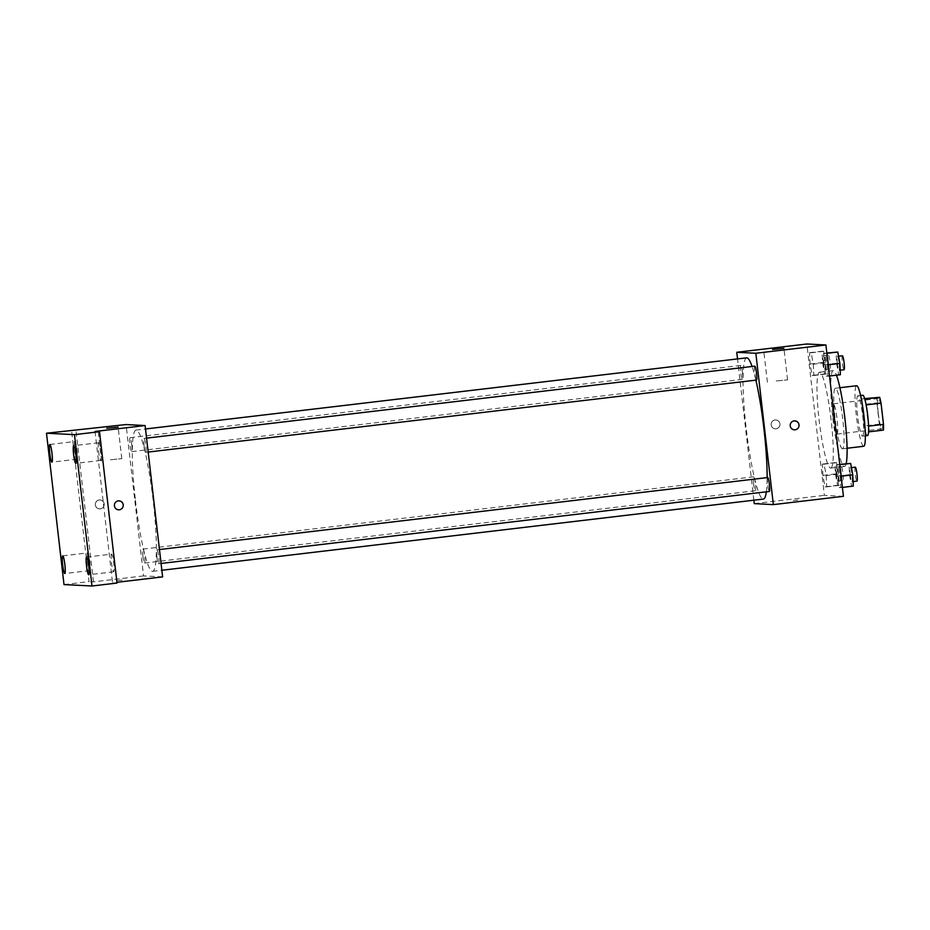 <?xml version="1.0" encoding="UTF-8"?>
<svg xmlns="http://www.w3.org/2000/svg" width="930" height="930" viewBox="0 0 930 930"><rect width="100%" height="100%" fill="white"/><g stroke="black" fill="none" stroke-linecap="round" stroke-linejoin="round"><path stroke-width="0.7" stroke-dasharray="4.65 3.49" d="M833.245 418.872A15.24 1.883 -96.7 0 0 836.942 434.101A15.24 1.883 -96.7 0 0 837.023 418.744A15.24 1.883 -96.7 0 0 833.361 403.841A15.24 1.883 -96.7 0 0 833.245 418.872M878.292 413.536A15.24 1.883 -96.7 0 0 882 428.776A15.24 1.883 -96.7 0 0 882.07 413.42A15.24 1.883 -96.7 0 0 878.408 398.505A15.24 1.883 -96.7 0 0 878.292 413.536M883.442 430.102L880.768 429.962A19.67 2.43 -96.7 0 1 879.362 424.15L876.909 402.911A19.67 2.43 -96.7 0 1 876.967 397.18M868.574 431.869L880.768 429.962M879.362 424.15L864.354 425.928L861.889 404.69L876.909 402.911M864.354 425.928A19.67 2.43 -96.7 0 0 865.749 431.741M868.422 431.88A19.67 2.43 -96.7 0 0 868.481 426.138L868.574 426.126M861.889 404.69A19.67 2.43 -96.7 0 1 861.947 398.947L864.633 399.086A19.67 2.43 -96.7 0 1 866.028 404.899L868.481 426.138M867.527 435.6A20.321 2.511 83.3 0 1 862.668 415.501A20.321 2.511 83.3 0 1 862.796 395.238M862.517 436.193A20.321 2.511 -96.7 0 0 862.575 436.182A20.321 2.511 -96.7 0 0 862.68 415.71A20.321 2.511 -96.7 0 0 857.797 395.831A20.321 2.511 -96.7 0 0 857.634 415.873A20.321 2.511 -96.7 0 0 862.517 436.193M861.947 398.947L864.633 398.633M863.679 446.284A30.481 3.767 83.3 0 1 856.402 416.129A30.481 3.767 83.3 0 1 856.6 385.741M842.406 448.795A30.481 3.767 83.3 0 1 835.128 418.651A30.481 3.767 83.3 0 1 835.326 388.263A30.481 3.767 83.3 0 1 842.65 418.082A30.481 3.767 83.3 0 1 842.487 448.795A30.481 3.767 83.3 0 1 842.406 448.795M846.184 463.675A48.255 5.964 83.3 0 1 844.58 466.453A48.255 5.964 83.3 0 1 844.452 466.453A48.255 5.964 83.3 0 1 832.92 418.721A48.255 5.964 83.3 0 1 833.234 370.605A48.255 5.964 83.3 0 1 836.43 375.197M830.688 468.081A48.255 5.964 -96.7 0 0 830.816 468.081A48.255 5.964 -96.7 0 0 831.06 419.453A48.255 5.964 -96.7 0 0 819.47 372.233A48.255 5.964 -96.7 0 0 819.098 419.849A48.255 5.964 -96.7 0 0 830.688 468.081M840.255 476.3L840.743 487.611L839.092 487.518L836.954 476.125L836.465 464.826L838.116 464.907L840.255 476.3L840.743 487.611L839.092 487.518L836.954 476.125L836.465 464.826L838.116 464.907L840.255 476.3L841.104 476.195M827.363 364.909L827.851 376.208L826.2 376.127L824.061 364.734L823.573 353.423L825.224 353.516L827.363 364.909L827.851 376.208L826.2 376.127L824.061 364.734L823.573 353.423L825.224 353.516L827.363 364.909L828.212 364.804M843.429 496.318L824.364 495.341L806.845 343.995M826.212 475.579L826.7 486.89L825.05 486.797L822.911 475.404L822.422 464.093L824.073 464.186L826.212 475.579L826.7 486.89L825.05 486.797L822.911 475.404L822.422 464.093L824.073 464.186L826.212 475.579L838.732 474.091L839.22 485.402L837.57 485.321L835.431 473.928L834.942 462.617L836.593 462.698L838.732 474.091M813.332 364.188L813.82 375.488L812.157 375.406L810.018 364.014L809.542 352.702L811.192 352.784L813.332 364.188L813.82 375.488L812.157 375.406L810.018 364.014L809.542 352.702L811.192 352.784L813.332 364.188L825.84 362.7L826.328 374.011L824.678 373.93L822.538 362.537L822.05 351.226L823.701 351.308L825.84 362.7M754.277 503.63L824.364 495.341M793.29 500.538L798.265 500.061L793.29 500.538M746.697 357.829A71.122 8.789 -96.7 0 0 746.151 427.998A71.122 8.789 -96.7 0 0 763.414 499.073M766.343 491.819A71.122 8.789 -96.7 0 0 767.134 477.613M755.881 380.149A71.122 8.789 -96.7 0 0 752.079 366.478M753.881 500.201L737.525 358.91M754.811 366.153A7.01 0.872 -96.7 0 0 754.753 373.07A7.01 0.872 -96.7 0 0 756.45 380.079M767.692 477.543A7.01 0.872 -96.7 0 0 767.645 484.46A7.01 0.872 -96.7 0 0 769.342 491.47M753.602 483.74A7.01 0.872 -96.7 0 0 755.3 490.749A7.01 0.872 -96.7 0 0 755.346 483.681A7.01 0.872 -96.7 0 0 753.66 476.823A7.01 0.872 -96.7 0 0 753.602 483.74M742.466 372.442A7.01 0.872 83.3 0 1 742.419 379.359A7.01 0.872 83.3 0 1 740.733 372.488A7.01 0.872 83.3 0 1 740.768 365.432A7.01 0.872 83.3 0 1 742.466 372.442M771.179 424.929A4.441 4.406 92.9 0 0 779.956 424.626A4.441 4.406 92.9 0 0 775.783 419.965A4.441 4.406 92.9 0 0 771.179 424.929A4.441 4.406 92.9 0 0 779.956 424.626A4.441 4.406 92.9 0 0 775.783 419.965A4.441 4.406 92.9 0 0 771.179 424.929M794.406 429.823L794.406 429.823A4.441 4.406 -87.1 0 1 790.221 425.161A4.441 4.406 -87.1 0 1 794.859 420.953L794.859 420.953M776.213 380.975L787.571 379.87L776.213 380.975M135.431 500.27A71.122 8.789 -96.7 0 0 152.694 571.357A71.122 8.789 -96.7 0 0 153.066 499.701A71.122 8.789 -96.7 0 0 135.978 430.102A71.122 8.789 -96.7 0 0 135.431 500.27M131.746 444.714A7.01 0.872 83.3 0 1 131.688 451.631A7.01 0.872 83.3 0 1 130.014 444.773A7.01 0.872 83.3 0 1 130.049 437.704A7.01 0.872 83.3 0 1 131.746 444.714M156.914 556.745A7.01 0.872 -96.7 0 0 158.623 563.743A7.01 0.872 -96.7 0 0 158.658 556.686A7.01 0.872 -96.7 0 0 156.972 549.828A7.01 0.872 -96.7 0 0 156.914 556.745M142.883 556.024A7.01 0.872 -96.7 0 0 144.58 563.022A7.01 0.872 -96.7 0 0 144.615 555.966A7.01 0.872 -96.7 0 0 142.929 549.107A7.01 0.872 -96.7 0 0 142.883 556.024M144.034 445.342A7.01 0.872 -96.7 0 0 145.731 452.352A7.01 0.872 -96.7 0 0 145.766 445.296A7.01 0.872 -96.7 0 0 144.08 438.425A7.01 0.872 -96.7 0 0 144.034 445.342M162.622 576.891L143.557 575.914L126.038 424.557M117.017 583.052L112.565 582.819L116.936 582.308M64.007 584.575L89.036 581.61L71.529 430.253M143.557 575.914L93.488 581.843L89.036 581.61M117.494 580.518L122.458 580.041L117.494 580.518M95.058 431.474L112.565 582.819M93.488 581.843L75.981 430.485M95.372 504.909A4.441 4.406 92.9 0 0 104.16 504.606A4.441 4.406 92.9 0 0 99.987 499.945A4.441 4.406 92.9 0 0 95.372 504.909A4.441 4.406 92.9 0 0 104.16 504.606A4.441 4.406 92.9 0 0 99.987 499.945A4.441 4.406 92.9 0 0 95.372 504.909M118.598 509.803L118.598 509.803A4.441 4.406 -87.1 0 1 114.425 505.141A4.441 4.406 -87.1 0 1 119.052 500.921L119.063 500.921M110.426 459.769L121.784 458.664L110.426 459.769M111.623 554.129A8.905 1.104 -96.7 0 0 111.6 554.129A8.905 1.104 -96.7 0 0 111.553 563.092A8.905 1.104 -96.7 0 0 113.681 571.799A8.905 1.104 -96.7 0 0 113.739 562.929A8.905 1.104 -96.7 0 0 111.623 554.129L86.56 557.082M98.731 442.726A8.905 1.104 -96.7 0 0 98.708 442.726A8.905 1.104 -96.7 0 0 98.661 451.701A8.905 1.104 -96.7 0 0 100.8 460.408A8.905 1.104 -96.7 0 0 100.859 451.538A8.905 1.104 -96.7 0 0 98.731 442.726M87.769 552.897A8.905 1.104 -96.7 0 0 87.746 552.897A8.905 1.104 -96.7 0 0 87.699 561.871A8.905 1.104 -96.7 0 0 89.838 570.578A8.905 1.104 -96.7 0 0 89.896 561.697A8.905 1.104 -96.7 0 0 87.769 552.897L62.717 555.861M74.888 441.506A8.905 1.104 -96.7 0 0 74.865 441.506A8.905 1.104 -96.7 0 0 74.819 450.469A8.905 1.104 -96.7 0 0 76.958 459.176A8.905 1.104 -96.7 0 0 77.016 450.306A8.905 1.104 -96.7 0 0 74.888 441.506L49.836 444.47M823.317 362.572A7.01 0.872 -96.7 0 0 825.015 369.582A7.01 0.872 -96.7 0 0 825.05 362.514A7.01 0.872 -96.7 0 0 823.364 355.655A7.01 0.872 -96.7 0 0 823.317 362.572M813.82 375.488L826.328 374.011M812.157 375.406L824.678 373.93M810.018 364.014L822.538 362.537M809.542 352.702L822.05 351.226M811.192 352.784L823.701 351.308M828.316 361.979A7.01 0.872 -96.7 0 0 830.025 368.989A7.01 0.872 -96.7 0 0 830.06 361.921A7.01 0.872 -96.7 0 0 828.374 355.062A7.01 0.872 -96.7 0 0 828.316 361.979M840.371 374.732L838.721 374.651L836.582 363.258L836.093 351.947M837.349 363.293A7.01 0.872 -96.7 0 0 839.058 370.303A7.01 0.872 -96.7 0 0 839.092 363.235A7.01 0.872 -96.7 0 0 837.407 356.376A7.01 0.872 -96.7 0 0 837.349 363.293M827.851 376.208L829.514 376.022M826.2 376.127L838.721 374.651M824.061 364.734L836.582 363.258M823.573 353.423L826.851 353.04M825.224 353.516L826.886 353.319M842.417 355.783A7.01 0.872 -96.7 0 0 842.359 362.7A7.01 0.872 -96.7 0 0 844.056 369.71M836.198 473.963A7.01 0.872 -96.7 0 0 837.907 480.973A7.01 0.872 -96.7 0 0 837.942 473.905A7.01 0.872 -96.7 0 0 836.256 467.046A7.01 0.872 -96.7 0 0 836.198 473.963M826.7 486.89L839.22 485.402M825.05 486.797L837.57 485.321M822.911 475.404L835.431 473.928M822.422 464.093L834.942 462.617M824.073 464.186L836.593 462.698M841.208 473.37A7.01 0.872 -96.7 0 0 842.906 480.38A7.01 0.872 -96.7 0 0 842.94 473.312A7.01 0.872 -96.7 0 0 841.266 466.453A7.01 0.872 -96.7 0 0 841.208 473.37M853.263 486.123L851.601 486.041L849.462 474.649L848.974 463.338M850.241 474.684A7.01 0.872 -96.7 0 0 851.938 481.694A7.01 0.872 -96.7 0 0 851.985 474.637A7.01 0.872 -96.7 0 0 850.299 467.767A7.01 0.872 -96.7 0 0 850.241 474.684M840.743 487.611L842.406 487.413M839.092 487.518L851.601 486.041M836.954 476.125L849.462 474.649M836.465 464.826L839.744 464.43M838.116 464.907L839.778 464.709M855.298 467.174A7.01 0.872 -96.7 0 0 855.251 474.091A7.01 0.872 -96.7 0 0 856.949 481.101M878.408 398.505L833.361 403.841M882 428.776L836.942 434.101M862.575 436.182L865.353 435.856M857.797 395.831L860.576 395.506M842.487 448.795L847.079 448.248M835.326 388.263L839.918 387.717M830.816 468.081L844.58 466.453M819.47 372.233L833.234 370.605M787.571 379.87L783.92 348.343M767.39 382.207L763.739 350.68M152.694 571.357L161.855 570.264M135.978 430.102L145.51 428.974M740.768 365.432L130.049 437.704M742.419 379.359L131.688 451.631M158.623 563.743L161.076 563.452M156.972 549.828L159.46 549.525M144.58 563.022L755.3 490.749M142.929 549.107L753.66 476.823M145.731 452.352L148.184 452.061M144.08 438.425L146.568 438.135M121.784 458.664L118.133 427.149M101.603 461.001L97.952 429.474M113.681 571.799L88.652 574.763M89.838 570.578L64.809 573.543M76.958 459.176L51.929 462.14M98.708 442.726L73.679 445.691M100.8 460.408L75.772 463.373M825.015 369.582L830.025 368.989M823.364 355.655L828.374 355.062M839.058 370.303L840.174 370.163M837.407 356.376L838.535 356.248M837.907 480.973L842.906 480.38M836.256 467.046L841.266 466.453M851.938 481.694L853.066 481.566M850.299 467.767L851.427 467.639"/><path stroke-width="1.4" d="M864.633 398.633L879.64 397.308A19.67 2.43 -96.7 0 1 881.047 403.132L883.5 424.359A19.67 2.43 -96.7 0 1 883.442 430.102L868.574 431.869M860.576 395.506L862.796 395.238A20.321 2.511 83.3 0 1 867.678 415.117A20.321 2.511 83.3 0 1 867.574 435.6A20.321 2.511 83.3 0 1 867.527 435.6M864.761 399.075L879.64 397.308M868.574 426.126L883.5 424.359M866.121 404.899L881.047 403.132M839.918 387.717L856.6 385.741A30.481 3.767 83.3 0 1 863.923 415.571A30.481 3.767 83.3 0 1 863.761 446.272A30.481 3.767 83.3 0 1 863.679 446.284M836.43 375.197A48.255 5.964 83.3 0 1 845.184 420.906A48.255 5.964 83.3 0 1 846.184 463.675M737.525 358.91L736.758 352.284L806.845 343.995L825.921 344.972L843.429 496.318L773.353 504.618L754.277 503.63L753.881 500.201M161.855 570.264L763.414 499.073A71.122 8.789 -96.7 0 0 766.343 491.819M767.134 477.613A71.122 8.789 -96.7 0 0 755.881 380.149M752.079 366.478A71.122 8.789 -96.7 0 0 746.697 357.829L145.51 428.974M736.758 352.284L755.834 353.261L773.353 504.618M148.184 452.061L756.45 380.079A7.01 0.872 -96.7 0 0 756.497 373.011A7.01 0.872 -96.7 0 0 754.811 366.153L146.568 438.135M161.076 563.452L769.342 491.47A7.01 0.872 -96.7 0 0 769.377 484.402A7.01 0.872 -96.7 0 0 767.692 477.543L159.46 549.525M755.834 353.261L825.921 344.972M772.563 349.448L783.92 348.343L772.563 349.448M794.859 420.953A4.441 4.406 -87.1 0 1 799.01 424.871A4.441 4.406 -87.1 0 1 794.406 429.823A4.441 4.406 -87.1 0 1 790.221 425.161A4.441 4.406 -87.1 0 1 799.01 424.871A4.441 4.406 -87.1 0 1 794.406 429.823M46.5 433.217L74.481 434.659L91.989 586.005L64.007 584.575L46.5 433.217L126.038 424.557L145.115 425.545L162.622 576.891L116.936 582.308M91.989 586.005L117.017 583.052L99.51 431.694L74.481 434.659M145.115 425.545L95.058 431.474L99.51 431.694M106.776 428.242L118.133 427.149L106.776 428.242M119.052 500.921A4.441 4.406 -87.1 0 1 123.213 504.851A4.441 4.406 -87.1 0 1 118.598 509.803A4.441 4.406 -87.1 0 1 114.425 505.141A4.441 4.406 -87.1 0 1 123.213 504.851A4.441 4.406 -87.1 0 1 118.598 509.803M75.749 463.373A8.905 1.104 83.3 0 1 73.621 454.572A8.905 1.104 83.3 0 1 73.679 445.691A8.905 1.104 83.3 0 1 73.703 445.691A8.905 1.104 83.3 0 1 75.83 454.491A8.905 1.104 83.3 0 1 75.772 463.373A8.905 1.104 83.3 0 1 75.749 463.373M51.906 462.14A8.905 1.104 83.3 0 1 49.778 453.34A8.905 1.104 83.3 0 1 49.836 444.47A8.905 1.104 83.3 0 1 49.86 444.47A8.905 1.104 83.3 0 1 51.987 453.27A8.905 1.104 83.3 0 1 51.929 462.14A8.905 1.104 83.3 0 1 51.906 462.14M64.786 573.543A8.905 1.104 83.3 0 1 62.659 564.731A8.905 1.104 83.3 0 1 62.717 555.861A8.905 1.104 83.3 0 1 62.74 555.861A8.905 1.104 83.3 0 1 64.868 564.661A8.905 1.104 83.3 0 1 64.809 573.543A8.905 1.104 83.3 0 1 64.786 573.543M88.629 574.763A8.905 1.104 83.3 0 1 86.513 565.963A8.905 1.104 83.3 0 1 86.56 557.082A8.905 1.104 83.3 0 1 86.583 557.082A8.905 1.104 83.3 0 1 88.71 565.893A8.905 1.104 83.3 0 1 88.652 574.763A8.905 1.104 83.3 0 1 88.629 574.763M826.851 353.04L837.744 352.028L839.883 363.421L840.371 374.732L829.514 376.022M828.212 364.804L839.883 363.421M826.886 353.319L837.744 352.028M840.174 370.163L844.056 369.71A7.01 0.872 -96.7 0 0 844.091 362.642A7.01 0.872 -96.7 0 0 842.417 355.783L838.535 356.248M839.744 464.43L850.636 463.419L852.775 474.823L853.263 486.123L842.406 487.413M841.104 476.195L852.775 474.823M839.778 464.709L850.636 463.419M853.066 481.566L856.949 481.101A7.01 0.872 -96.7 0 0 856.983 474.044A7.01 0.872 -96.7 0 0 855.298 467.174L851.427 467.639M865.353 435.856L867.574 435.6M847.079 448.248L863.761 446.272"/></g></svg>
